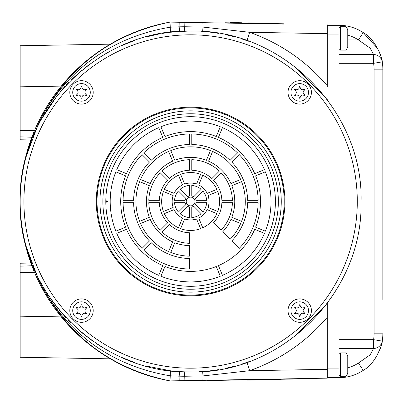 <?xml version="1.0" encoding="UTF-8"?>
<svg xmlns="http://www.w3.org/2000/svg" width="403" height="403" viewBox="0 0 403 403"><rect width="100%" height="100%" fill="white"/><g stroke="black" fill="none" stroke-linecap="round" stroke-linejoin="round"><path stroke-width="0.6" d="M346.071 376.306L347.759 373.385L347.759 355.839L346.071 352.912L346.071 376.306L340.449 376.306L339.14 375.495M338.999 375.047L340.449 376.306L340.449 352.912L338.983 354.373M346.071 26.694L346.071 50.088L347.759 47.161L347.759 29.615L346.071 26.694L340.449 26.694L340.449 50.088L338.983 48.627M338.983 28.155L340.449 26.694M172.056 22.14L277.607 23.979L277.612 23.686L230.833 22.87L224.985 22.77L224.98 23.062L224.985 22.77M277.607 23.979L283.455 24.084L283.46 23.787L277.612 23.686M266.323 23.49L266.328 23.198L278.025 23.404L278.02 23.696M248.374 23.178L248.379 22.885L260.076 23.087L260.071 23.379M230.43 22.865L230.435 22.573L242.127 22.775L242.122 23.067M327.286 25.303L338.983 25.303A43.867 43.867 0 0 1 363.234 32.613C377.218 40.355 382.971 61.427 382.235 61.855A43.867 43.867 0 0 1 382.85 69.17L382.85 103.531M327.286 377.682L338.983 377.682A43.867 43.867 0 0 0 363.234 370.372C377.218 362.629 382.971 341.558 382.235 341.129C382.966 341.537 377.263 362.579 363.234 370.372A43.867 43.867 0 0 1 338.983 377.682A43.867 43.867 0 0 0 363.234 370.372A43.867 43.867 0 0 1 338.983 377.682L327.286 377.682M327.286 34.079L338.983 34.079L338.983 63.321L373.586 63.321A35.091 35.091 0 0 1 374.075 69.17L374.075 333.815A35.091 35.091 0 0 1 373.586 339.664L373.586 348.439A8.775 8.775 0 0 0 382.235 341.129L373.586 339.664L338.983 339.664L338.983 377.682M338.983 368.906L327.286 368.906L327.286 303.353L294.195 336.873M26.155 156.646L39.041 122.124C66.883 67.704 110.548 34.366 170.036 22.105L202.88 22.674L203.001 27.082L249.643 32.305C280.271 43.232 306.154 61.055 327.286 85.774L327.286 87.058M382.85 296.532L382.85 287.757M382.85 115.228L382.85 106.452M382.85 284.835L382.85 118.15M382.85 299.454L382.85 69.17L374.075 69.17M338.983 54.546L373.586 54.546L370.166 48.138L358.383 39.927L363.234 32.613L377.692 48.531M338.983 34.079L338.983 25.303A43.867 43.867 0 0 1 363.234 32.613M338.983 348.439L373.586 348.439L338.983 348.439M347.759 363.058L358.383 363.058L370.181 354.831L373.586 348.439A8.775 8.775 0 0 0 382.235 341.129A8.775 8.775 0 0 1 373.586 348.439M382.235 61.855L373.586 63.321L373.586 54.546A8.775 8.775 0 0 1 382.235 61.855A8.775 8.775 0 0 0 373.586 54.546A8.775 8.775 0 0 1 382.235 61.855A43.867 43.867 0 0 1 382.85 69.17M382.85 333.815A43.867 43.867 0 0 1 382.235 341.129A43.867 43.867 0 0 0 382.85 333.815L374.075 333.815M347.759 367.793A35.091 35.091 0 0 0 358.383 363.058L363.234 370.372M311.408 92.398A11.697 11.697 0 0 0 293.863 82.267A11.697 11.697 0 0 0 293.863 102.528A11.697 11.697 0 0 0 311.408 92.398M308.481 92.398A8.775 8.775 0 0 0 295.323 84.801A8.775 8.775 0 0 0 295.323 99.994A8.775 8.775 0 0 0 308.481 92.398M295.988 89.627A5.849 0.877 30 0 0 295.449 90.564A2.428 2.428 0 0 1 295.449 94.237A5.849 0.877 150 0 0 295.988 95.168A2.428 2.428 0 0 1 299.167 97.007A5.849 0.877 -90 0 0 300.25 97.007A2.428 2.428 0 0 1 303.429 95.168A5.849 0.877 30 0 0 303.968 94.237A2.428 2.428 0 0 1 303.968 90.564A5.849 0.877 150 0 0 303.429 89.627A2.428 2.428 0 0 1 300.25 87.789A5.849 0.877 -90 0 0 299.167 87.789A2.428 2.428 0 0 1 295.988 89.627M288.014 310.602A11.697 11.697 0 0 0 305.56 320.733A11.697 11.697 0 0 0 305.56 300.472A11.697 11.697 0 0 0 288.014 310.602M290.936 310.602A8.775 8.775 0 0 0 304.094 318.199A8.775 8.775 0 0 0 304.094 303.006A8.775 8.775 0 0 0 290.936 310.602M303.429 313.373A5.849 0.877 -150 0 0 303.968 312.436A2.428 2.428 0 0 1 303.968 308.763A5.849 0.877 -30 0 0 303.429 307.832A2.428 2.428 0 0 1 300.25 305.993A5.849 0.877 90 0 0 299.167 305.993A2.428 2.428 0 0 1 295.988 307.832A5.849 0.877 -150 0 0 295.449 308.763A2.428 2.428 0 0 1 295.449 312.436A5.849 0.877 -30 0 0 295.988 313.373A2.428 2.428 0 0 1 299.167 315.211A5.849 0.877 90 0 0 300.25 315.211A2.428 2.428 0 0 1 303.429 313.373M69.81 92.398A11.697 11.697 0 0 0 87.355 102.528A11.697 11.697 0 0 0 87.355 82.267A11.697 11.697 0 0 0 69.81 92.398M72.731 92.398A8.775 8.775 0 0 0 85.894 99.994A8.775 8.775 0 0 0 85.894 84.801A8.775 8.775 0 0 0 72.731 92.398M85.224 95.168A5.849 0.877 -150 0 0 85.768 94.237A2.428 2.428 0 0 1 85.768 90.564A5.849 0.877 -30 0 0 85.224 89.627A2.428 2.428 0 0 1 82.046 87.789A5.849 0.877 90 0 0 80.963 87.789A2.428 2.428 0 0 1 77.784 89.627A5.849 0.877 -150 0 0 77.245 90.564A2.428 2.428 0 0 1 77.245 94.237A5.849 0.877 -30 0 0 77.784 95.168A2.428 2.428 0 0 1 80.963 97.007A5.849 0.877 90 0 0 82.046 97.007A2.428 2.428 0 0 1 85.224 95.168M69.81 310.602A11.697 11.697 0 0 0 87.355 320.733A11.697 11.697 0 0 0 87.355 300.472A11.697 11.697 0 0 0 69.81 310.602M72.731 310.602A8.775 8.775 0 0 0 85.894 318.199A8.775 8.775 0 0 0 85.894 303.006A8.775 8.775 0 0 0 72.731 310.602M85.224 313.373A5.849 0.877 -150 0 0 85.768 312.436A2.428 2.428 0 0 1 85.768 308.763A5.849 0.877 -30 0 0 85.224 307.832A2.428 2.428 0 0 1 82.046 305.993A5.849 0.877 90 0 0 80.963 305.993A2.428 2.428 0 0 1 77.784 307.832A5.849 0.877 -150 0 0 77.245 308.763A2.428 2.428 0 0 1 77.245 312.436A5.849 0.877 -30 0 0 77.784 313.373A2.428 2.428 0 0 1 80.963 315.211A5.849 0.877 90 0 0 82.046 315.211A2.428 2.428 0 0 1 85.224 313.373M295.137 378.714L295.142 379.006L210.351 380.487L210.346 380.195M207.424 380.538L207.419 380.246L207.424 380.538L210.351 380.487M280.407 379.263L280.412 379.555L246.843 380.14L246.838 379.848M34.441 272.262C31.031 263.779 31.031 263.779 34.441 272.262L20.15 272.71L20.15 263.219L30.85 263.033M108.825 357.924L110.372 358.836L20.15 357.265L20.15 272.71M20.15 266.151L31.862 265.784L32.532 267.542M110.372 358.836L109.616 358.393M101.758 353.471L94.886 348.686M87.728 343.18L80.59 337.089M73.648 330.51L67.15 323.68M84.796 340.757L82.731 338.983M107.641 45.791L108.825 45.076M67.14 79.331L73.638 72.5M80.58 65.921L87.718 59.83M94.891 54.309L101.758 49.534M34.441 130.738C31.031 139.226 31.031 139.226 34.441 130.738L20.15 130.29L20.15 139.781L30.85 139.967M327.286 369.339L249.643 370.695C280.276 359.768 306.159 341.945 327.286 317.226L327.286 378.155L170.036 380.895C110.377 368.503 66.712 335.165 39.041 280.876L26.281 246.812M39.041 122.124C65.044 71.961 109.586 37.308 170.242 27.177L170.036 22.105A182.302 182.302 0 0 0 170.036 380.895L170.242 375.823C109.586 365.692 65.044 331.039 39.041 280.876M110.372 44.164L20.15 45.735L20.15 130.29M202.88 22.674L283.455 24.084M179.194 380.739L179.113 376.17L170.242 375.823L170.398 370.755L145.554 365.894M202.88 380.326L203.001 375.918L184.242 376.256L184.121 380.654M241.704 364.121L246.958 362.373L249.643 370.695L203.001 375.918L202.659 371.531L203.283 371.485M327.286 24.845L327.286 85.774M184.121 22.346L184.242 26.744L203.001 27.082L202.659 31.469L201.686 31.404M188.095 31.061L170.398 32.245L170.242 27.177L179.113 26.835L179.194 22.261M184.242 376.256L179.113 376.165L179.753 371.611L184.821 371.858L184.242 376.256M173.139 371.062L179.753 371.611M199.082 371.747L202.558 371.536M185.44 371.878L190.609 371.959C281.37 374.281 362.917 293.152 361.063 202.382C363.884 111.309 282.584 29.167 191.49 31.046C100.418 28.225 18.276 109.525 20.15 200.618C17.304 292.014 99.198 374.332 190.609 371.959M205.313 371.324L208.472 371.017M209.877 370.866L218.91 369.591M221.262 369.178L223.066 368.836M224.889 368.473L229.569 367.445M229.821 367.385L230.546 367.214M231.11 367.078L233.654 366.433M234.652 366.166L236.027 365.793M237.493 365.385L238.984 364.947M249.004 41.358L241.775 38.905M239.019 38.063L237.453 37.605M236.057 37.212L234.606 36.819M233.73 36.587L231.1 35.922M230.546 35.786L229.836 35.62M229.549 35.55L224.899 34.527M223.091 34.164L221.187 33.807M218.95 33.414L210.532 32.21M207.953 31.928L202.195 31.439M246.958 40.627L249.643 32.305L327.286 33.661M179.753 31.389L179.113 26.835L184.242 26.744L184.821 31.142L185.294 31.127M27.742 151.201L25.842 157.81A170.459 170.459 0 0 0 25.847 245.195L25.948 245.588M26.13 246.253L31.424 262.464M31.575 262.857L32.099 264.202M32.527 265.27L34.613 270.212M35.479 272.141L38.32 278.08M39.368 280.125L44.783 289.767M44.804 289.797L44.99 290.11M45.111 290.311L45.68 291.233M46.526 292.583L48.441 295.545M50.173 298.114L57.911 308.491M59.579 310.527L63.629 315.217M64.505 316.189L65.961 317.771M68.097 320.022L70.676 322.627M80.096 331.281L92.131 340.631M95.239 342.782L101.284 346.681M105.047 348.927L107.954 350.58M110.397 351.905L111.707 352.6M113.092 353.31L116.25 354.882M122.018 357.552L134.411 362.428M246.958 362.373L248.933 361.667M327.286 99.647L294.165 66.107M170.398 32.245L161.84 33.489M158.611 34.074L145.609 37.091M134.965 40.381L122.044 45.438M116.593 47.952L113.288 49.589M111.994 50.254L111.56 50.481M111.278 50.627L110.583 50.995M108.271 52.249L104.976 54.113M101.541 56.163L85.763 67.099M81.431 70.59L70.873 80.177M68.772 82.288L65.875 85.325M65.2 86.051L63.724 87.673M63.331 88.111L62.712 88.811M61.946 89.683L60.012 91.955M58.259 94.075L41.046 119.726M39.796 122.059L36.295 129.086M34.88 132.184L32.955 136.677M32.094 138.813L31.525 140.284M31.424 140.536L28.109 150.022M327.286 317.226L327.286 303.353M73.507 72.626L69.84 76.404L73.507 72.626M84.796 62.243L82.832 63.931M281.259 201.5A90.655 90.655 0 0 1 145.281 280.009A90.655 90.655 0 0 1 145.281 122.991A90.655 90.655 0 0 1 281.259 201.5M105.808 200.593L107.994 201.5L105.808 202.407A84.806 84.806 0 0 1 191.062 116.699A84.806 84.806 0 0 1 275.41 201.5A84.806 84.806 0 0 1 191.062 286.301A84.806 84.806 0 0 1 105.808 202.407M169.32 224.441A31.293 31.293 0 0 0 189.435 232.773L189.435 243.301A41.816 41.816 0 0 1 161.875 231.886L169.32 224.441M240.667 223.504A54.682 54.682 0 0 1 230.093 239.332L222.647 231.886A44.154 44.154 0 0 0 230.939 219.474L240.667 223.504M232.41 202.669A41.816 41.816 0 0 1 220.99 230.229L213.545 222.783A31.293 31.293 0 0 0 221.877 202.669L232.41 202.669M258.147 202.669A67.548 67.548 0 0 1 239.191 248.429L231.745 240.984A57.019 57.019 0 0 0 247.618 202.669L258.147 202.669M174.796 242.727A44.154 44.154 0 0 0 189.435 245.639L189.435 256.172A54.682 54.682 0 0 1 170.766 252.454L174.796 242.727M151.12 242.641A57.019 57.019 0 0 0 189.435 258.509L189.435 269.038A67.548 67.548 0 0 1 143.675 250.087L151.12 242.641M193.692 196.76A5.652 5.652 0 0 0 191.778 195.969L191.778 185.44A16.105 16.105 0 0 1 201.137 189.314L193.692 196.76M211.892 178.559A31.293 31.293 0 0 0 191.778 170.227L191.778 159.699A41.816 41.816 0 0 1 219.338 171.114L211.892 178.559M254.721 173.678A69.89 69.89 0 0 0 218.431 137.388L222.461 127.66A80.419 80.419 0 0 1 264.449 169.648L254.721 173.678M189.435 195.969A5.652 5.652 0 0 0 187.521 196.76L180.076 189.314A16.105 16.105 0 0 1 189.435 185.44L189.435 195.969M189.435 170.227A31.293 31.293 0 0 0 169.32 178.559L161.875 171.114A41.816 41.816 0 0 1 189.435 159.699L189.435 170.227M216.27 136.491A69.89 69.89 0 0 0 164.948 136.491L160.918 126.764A80.419 80.419 0 0 1 220.3 126.764L216.27 136.491M185.869 198.417A5.652 5.652 0 0 0 185.078 200.331L174.544 200.331A16.105 16.105 0 0 1 178.423 190.972L185.869 198.417M167.668 180.217A31.293 31.293 0 0 0 159.336 200.331L148.808 200.331A41.816 41.816 0 0 1 160.223 172.771L167.668 180.217M162.787 137.388A69.89 69.89 0 0 0 126.497 173.678L116.764 169.648A80.419 80.419 0 0 1 158.757 127.66L162.787 137.388M185.078 202.669A5.652 5.652 0 0 0 185.869 204.583L178.423 212.028A16.105 16.105 0 0 1 174.544 202.669L185.078 202.669M159.336 202.669A31.293 31.293 0 0 0 167.668 222.783L160.223 230.229A41.816 41.816 0 0 1 148.808 202.669L159.336 202.669M125.6 175.839A69.89 69.89 0 0 0 125.6 227.161L115.873 231.191A80.419 80.419 0 0 1 115.873 171.809L125.6 175.839M187.521 206.24A5.652 5.652 0 0 0 189.435 207.031L189.435 217.56A16.105 16.105 0 0 1 180.076 213.686L187.521 206.24M126.497 229.322A69.89 69.89 0 0 0 162.787 265.612L158.757 275.34A80.419 80.419 0 0 1 116.764 233.352L126.497 229.322M191.778 207.031A5.652 5.652 0 0 0 193.692 206.24L201.137 213.686A16.105 16.105 0 0 1 191.778 217.56L191.778 207.031M164.948 266.509A69.89 69.89 0 0 0 216.27 266.509L220.3 276.236A80.419 80.419 0 0 1 160.918 276.236L164.948 266.509M195.344 204.583A5.652 5.652 0 0 0 196.14 202.669L206.668 202.669A16.105 16.105 0 0 1 202.79 212.028L195.344 204.583M218.431 265.612A69.89 69.89 0 0 0 254.721 229.322L264.449 233.352A80.419 80.419 0 0 1 222.461 275.34L218.431 265.612M196.14 200.331A5.652 5.652 0 0 0 195.344 198.417L202.79 190.972A16.105 16.105 0 0 1 206.668 200.331L196.14 200.331M221.877 200.331A31.293 31.293 0 0 0 213.545 180.217L220.99 172.771A41.816 41.816 0 0 1 232.41 200.331L221.877 200.331M255.613 227.161A69.89 69.89 0 0 0 255.613 175.839L265.345 171.809A80.419 80.419 0 0 1 265.345 231.191L255.613 227.161M247.618 200.331A57.019 57.019 0 0 0 231.745 162.016L239.191 154.571A67.548 67.548 0 0 1 258.147 200.331L247.618 200.331M231.836 217.313A44.154 44.154 0 0 0 231.836 185.687L241.563 181.657A54.682 54.682 0 0 1 241.563 221.343L231.836 217.313M208.054 207.459A18.437 18.437 0 0 0 208.054 195.541L217.786 191.511A28.956 28.956 0 0 1 217.786 211.489L208.054 207.459M198.729 218.053A18.437 18.437 0 0 0 207.162 209.62L216.89 213.65A28.956 28.956 0 0 1 202.759 227.781L198.729 218.053M184.645 218.95A18.437 18.437 0 0 0 196.568 218.95L200.598 228.677A28.956 28.956 0 0 1 180.615 228.677L184.645 218.95M150.274 219.474A44.154 44.154 0 0 0 172.635 241.83L168.605 251.563A54.682 54.682 0 0 1 140.546 223.504L150.274 219.474M174.056 209.62A18.437 18.437 0 0 0 182.483 218.053L178.453 227.781A28.956 28.956 0 0 1 164.328 213.65L174.056 209.62M133.6 202.669A57.019 57.019 0 0 0 149.468 240.984L142.022 248.429A67.548 67.548 0 0 1 123.066 202.669L133.6 202.669M149.377 185.687A44.154 44.154 0 0 0 149.377 217.313L139.65 221.343A54.682 54.682 0 0 1 139.65 181.657L149.377 185.687M173.159 195.541A18.437 18.437 0 0 0 173.159 207.459L163.432 211.489A28.956 28.956 0 0 1 163.432 191.511L173.159 195.541M149.468 162.016A57.019 57.019 0 0 0 133.6 200.331L123.066 200.331A67.548 67.548 0 0 1 142.022 154.571L149.468 162.016M172.635 161.17A44.154 44.154 0 0 0 150.274 183.526L140.546 179.496A54.682 54.682 0 0 1 168.605 151.437L172.635 161.17M182.483 184.947A18.437 18.437 0 0 0 174.056 193.38L164.328 189.35A28.956 28.956 0 0 1 178.453 175.219L182.483 184.947M189.435 144.491A57.019 57.019 0 0 0 151.12 160.359L143.675 152.913A67.548 67.548 0 0 1 189.435 133.962L189.435 144.491M206.417 160.273A44.154 44.154 0 0 0 174.796 160.273L170.766 150.546A54.682 54.682 0 0 1 210.447 150.546L206.417 160.273M196.568 184.05A18.437 18.437 0 0 0 184.645 184.05L180.615 174.323A28.956 28.956 0 0 1 200.598 174.323L196.568 184.05M230.093 160.359A57.019 57.019 0 0 0 191.778 144.491L191.778 133.962A67.548 67.548 0 0 1 237.538 152.913L230.093 160.359M230.939 183.526A44.154 44.154 0 0 0 208.578 161.17L212.608 151.437A54.682 54.682 0 0 1 240.667 179.496L230.939 183.526M207.162 193.38A18.437 18.437 0 0 0 198.729 184.947L202.759 175.219A28.956 28.956 0 0 1 216.89 189.35L207.162 193.38M194.659 203.177A4.388 4.388 0 0 1 187.128 204.17A4.388 4.388 0 0 1 190.035 197.153A4.388 4.388 0 0 1 194.659 203.177M357.29 201.5A166.686 166.686 0 0 1 107.263 345.855A166.686 166.686 0 0 1 107.263 57.145A166.686 166.686 0 0 1 357.29 201.5M284.186 201.5A93.577 93.577 0 0 1 143.821 282.538A93.577 93.577 0 0 1 143.821 120.462A93.577 93.577 0 0 1 284.186 201.5M278.337 201.5A87.728 87.728 0 0 1 146.742 277.476A87.728 87.728 0 0 1 146.742 125.524A87.728 87.728 0 0 1 278.337 201.5A87.728 87.728 0 0 1 146.742 277.476A87.728 87.728 0 0 1 146.742 125.524A87.728 87.728 0 0 1 278.337 201.5M230.828 23.162L230.833 22.87M347.759 39.927L358.383 39.927A35.091 35.091 0 0 0 347.759 35.192M292.22 379.057L292.215 378.765M61.316 316.894L20.15 316.174M20.15 86.826L61.316 86.106M284.916 201.5A94.307 94.307 0 0 1 143.453 283.173A94.307 94.307 0 0 1 143.453 119.827A94.307 94.307 0 0 1 284.916 201.5M106.538 202.105A84.076 84.076 0 0 1 106.538 200.896M346.071 352.912L340.449 352.912M346.071 50.088L340.449 50.088M381.51 344.575L382.089 341.981M376.357 356.751L380.492 348.016M382.084 60.964L381.273 57.518M381.641 58.939L381.51 58.41M380.492 54.969L378.85 50.869M381.641 344.046L382.084 342.021M31.862 137.216L20.15 136.849"/></g></svg>
